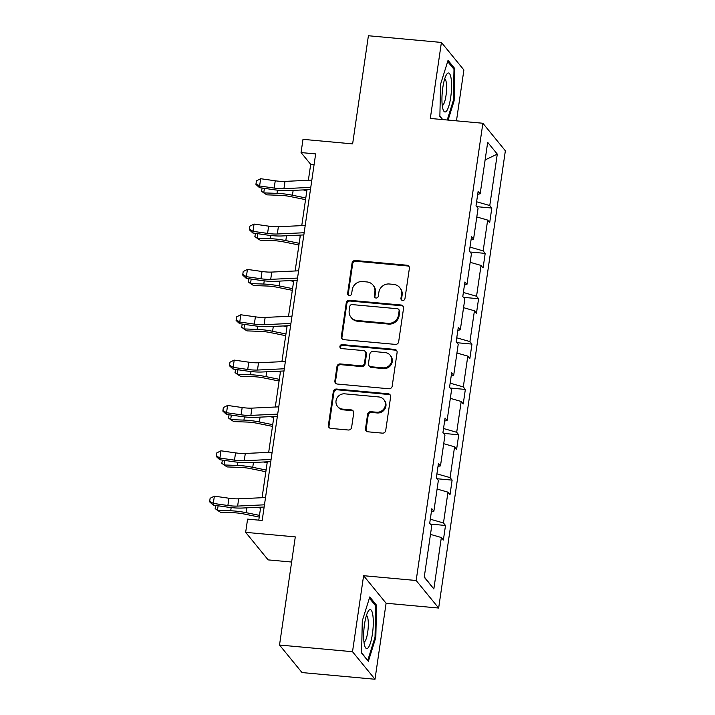 <?xml version="1.0" encoding="UTF-8"?>
<svg xmlns="http://www.w3.org/2000/svg" width="715" height="715" viewBox="0 0 715 715"><rect width="100%" height="100%" fill="white"/><g stroke="black" fill="none" stroke-linecap="round" stroke-linejoin="round"><path stroke-width="1.07" d="M402.661 300.461A2.074 1.957 -39.2 0 0 404.958 298.647L409.382 268.331A2.958 2.806 -39.2 0 0 406.933 265.22L355.337 260.492A2.958 2.806 -39.2 0 0 352.057 263.084L347.633 293.4A2.074 1.957 -39.2 0 0 349.349 295.581A2.074 1.957 -39.2 0 0 351.646 293.767L352.218 289.843A9.465 8.964 -39.2 0 1 362.719 281.558L367.018 281.951A9.465 8.964 -39.2 0 1 373.016 285.097A9.465 8.964 -39.2 0 1 374.866 291.917L374.294 295.84A2.074 1.957 -39.2 0 0 376.001 298.021A2.074 1.957 -39.2 0 0 378.306 296.207L378.879 292.283A9.465 8.964 -39.2 0 1 389.38 283.998L393.679 284.391A9.465 8.964 -39.2 0 1 399.676 287.537A9.465 8.964 -39.2 0 1 401.517 294.357L400.945 298.28A2.074 1.957 -39.2 0 0 402.661 300.461M456.465 120.844L463.892 69.972L441.405 42.435L368.404 35.75L352.629 143.885L302.99 139.345L301.06 152.572L310.694 164.361L308.371 180.278M375 679.25L386.091 603.237L363.604 575.7L352.513 651.714L375 679.25L302.007 672.565L279.52 645.028L295.295 536.894L245.656 532.353L268.143 559.89L291.622 562.035M352.513 651.714L279.52 645.028M365.508 428.696A2.958 2.806 -39.2 0 0 367.957 431.806L382.436 433.138A2.958 2.806 -39.2 0 0 385.716 430.546L390.631 396.879A2.958 2.806 -39.2 0 0 388.182 393.759L336.586 389.04A2.958 2.806 -39.2 0 0 333.306 391.632L328.391 425.3A2.958 2.806 -39.2 0 0 330.839 428.41L348.33 430.01A2.958 2.806 -39.2 0 0 351.61 427.418L353.711 413.011A2.958 2.806 -39.2 0 0 351.262 409.901L342.592 409.105A7.91 7.499 -39.2 0 1 337.015 397.96A7.91 7.499 -39.2 0 1 344.818 393.84L378.78 396.95A7.91 7.499 -39.2 0 1 384.357 408.086A7.91 7.499 -39.2 0 1 376.555 412.215L370.897 411.697A2.958 2.806 -39.2 0 0 367.608 414.289L365.508 428.696L366.116 429.438A2.958 2.806 -39.2 0 0 366.42 431.172M245.656 532.353L247.587 519.126L262.182 520.457L315.655 153.904L301.06 152.572M363.604 575.7L416.166 580.509L482.875 123.257L505.362 150.793L438.653 608.045L416.166 580.509M441.405 42.435L430.314 118.449L482.875 123.257M395.377 344.398A2.958 2.806 -39.2 0 0 398.657 341.806L403.573 308.138A2.958 2.806 -39.2 0 0 401.124 305.019L349.537 300.3A2.958 2.806 -39.2 0 0 346.248 302.892L341.341 336.559A2.958 2.806 -39.2 0 0 343.79 339.679L395.377 344.398M397.102 352.504L392.186 386.171A2.958 2.806 -39.2 0 1 388.906 388.763L337.319 384.044A2.958 2.806 -39.2 0 1 334.87 380.925L336.971 366.518A2.958 2.806 -39.2 0 1 340.251 363.926L361.173 365.848A2.958 2.806 -39.2 0 0 364.453 363.256L365.848 353.693A2.958 2.806 -39.2 0 0 363.399 350.582L341.618 348.58A2.074 1.957 -39.2 0 1 340.161 345.667A2.074 1.957 -39.2 0 1 342.199 344.594L394.653 349.394A2.958 2.806 -39.2 0 1 397.102 352.504M424.236 577.202L431.744 525.757L429.706 523.264L431.833 508.723L433.871 511.216L438.358 480.409L436.329 477.915L438.447 463.383L440.485 465.876L444.98 435.06L442.943 432.566L445.061 418.034L447.098 420.527L451.594 389.711L449.556 387.217L451.674 372.685L453.712 375.178L458.208 344.362L456.17 341.868L458.288 327.336L460.326 329.83L464.822 299.022L462.784 296.528L464.911 281.987L466.94 284.481L471.435 253.673L469.406 251.18L471.525 236.647L473.562 239.141L478.058 208.324L476.02 205.831L478.138 191.298L480.176 193.792L487.684 142.339L497.283 154.1L489.775 205.545L491.813 208.038L489.695 222.579L487.657 220.086L483.161 250.894L485.199 253.387L483.081 267.919L481.043 265.426L476.548 296.242L478.585 298.736L476.458 313.268L474.429 310.775L469.934 341.591L471.963 344.085L469.844 358.617L467.807 356.124L463.311 386.94L465.349 389.434L463.231 403.966L461.193 401.473L456.697 432.289L458.735 434.783L456.617 449.315L454.579 446.821L450.084 477.629L452.121 480.123L450.003 494.664L447.965 492.17L443.47 522.978L445.508 525.471L443.38 540.004L441.352 537.51L433.844 588.963L424.236 577.202M430.305 519.206L443.47 522.978M437.097 489.051L447.965 492.17M431.395 511.734L433.871 511.216M436.919 473.857L450.084 477.629M443.72 443.702L454.579 446.821M438.009 466.386L440.485 465.876M443.532 428.508L456.697 432.289M450.334 398.353L461.193 401.473M444.623 421.037L447.098 420.527M450.146 383.16L463.311 386.94M456.948 353.013L467.807 356.124M451.237 375.688L453.712 375.178M456.76 337.811L469.934 341.591M463.561 307.665L474.429 310.775M457.85 330.339L460.326 329.83M463.383 292.471L476.548 296.242M470.175 262.316L481.043 265.426M464.473 284.99L466.94 284.481M469.996 247.122L483.161 250.894M476.798 216.967L487.657 220.086M471.087 239.65L473.562 239.141M476.61 201.773L489.775 205.545M497.283 154.1L485.11 159.937M386.091 603.237L438.653 608.045M306.985 189.743L301.757 225.627M300.372 235.092L295.143 270.976M293.758 280.441L288.52 316.325M287.144 325.79L281.907 361.674M280.53 371.13L275.293 407.014M273.917 416.479L268.679 452.363M267.294 461.827L262.065 497.712M260.68 507.176L258.785 520.154M314.091 164.673L310.694 164.361M477.7 194.301L480.176 193.792M430.484 534.4L441.352 537.51M433.844 588.963L424.281 576.898M476.691 206.662L491.813 208.038M470.077 252.002L485.199 253.387M463.463 297.351L478.585 298.736M456.849 342.7L471.963 344.085M450.236 388.048L465.349 389.434M443.613 433.397L458.735 434.783M436.999 478.737L452.121 480.123M430.385 524.086L445.508 525.471M448.099 120.075L454.114 100.833L454.82 68.631L448.046 60.337L440.574 84.245L439.868 116.438L442.406 119.557M376.537 605.239L369.771 596.945L362.291 620.852L361.584 653.054L368.359 661.339L375.831 637.44L376.537 605.239L375.044 605.105M401.705 300.112A2.074 1.957 -39.2 0 1 401.553 299.031L402.125 295.107A9.465 8.964 -39.2 0 0 400.284 288.279L399.676 287.537M373.016 285.097L373.623 285.839A9.465 8.964 -39.2 0 1 375.473 292.667L374.901 296.591A2.074 1.957 -39.2 0 0 375.044 297.672M409.078 266.606A2.958 2.806 -39.2 0 0 407.541 265.962L355.945 261.243A2.958 2.806 -39.2 0 0 352.665 263.835L348.241 294.151A2.074 1.957 -39.2 0 0 348.393 295.232M403.269 306.404A2.958 2.806 -39.2 0 0 401.732 305.77L350.144 301.042A2.958 2.806 -39.2 0 0 346.855 303.634L341.949 337.301A2.958 2.806 -39.2 0 0 342.253 339.035M399.104 310.909A2.074 1.957 -39.2 0 0 397.388 308.728L352.102 304.581A2.074 1.957 -39.2 0 0 349.805 306.395L349.206 310.533A9.465 8.964 -39.2 0 0 351.047 317.362A9.465 8.964 -39.2 0 0 357.044 320.508L387.995 323.341A9.465 8.964 -39.2 0 0 398.496 315.047L399.104 310.909L399.712 311.651A2.074 1.957 -39.2 0 0 399.31 310.158L398.702 309.416M351.047 317.362L351.655 318.104A9.465 8.964 -39.2 0 0 357.652 321.25L357.044 320.508M399.712 311.651L399.104 315.789A9.465 8.964 -39.2 0 1 388.603 324.083L357.652 321.25M365.276 351.566L365.883 352.307A2.958 2.806 -39.2 0 1 366.455 354.434L365.061 363.998A2.958 2.806 -39.2 0 1 361.781 366.589L340.858 364.677A2.958 2.806 -39.2 0 0 337.578 367.26L335.478 381.676A2.958 2.806 -39.2 0 0 335.782 383.401M396.798 350.77A2.958 2.806 -39.2 0 0 395.261 350.136L342.807 345.336A2.074 1.957 -39.2 0 0 340.662 348.232M382.882 367.832A7.91 7.499 -39.2 0 0 390.122 355.194A7.91 7.499 -39.2 0 0 385.108 352.567L373.15 351.467A2.958 2.806 -39.2 0 0 369.861 354.059L368.466 363.622A2.958 2.806 -39.2 0 0 370.915 366.732L382.882 367.832L383.49 368.574A7.91 7.499 -39.2 0 0 390.73 355.936L390.122 355.194M369.047 365.749L369.655 366.5A2.958 2.806 -39.2 0 0 371.523 367.483L370.915 366.732M383.49 368.574L371.523 367.483M383.794 399.578L384.402 400.32A7.91 7.499 -39.2 0 1 377.163 412.957L371.505 412.439A2.958 2.806 -39.2 0 0 368.216 415.031L366.116 429.438M337.578 406.478L338.186 407.219A7.91 7.499 -39.2 0 0 343.2 409.847L342.592 409.105M353.407 411.277A2.958 2.806 -39.2 0 0 351.869 410.642L343.2 409.847M390.319 395.145A2.958 2.806 -39.2 0 0 388.79 394.501L337.194 389.782A2.958 2.806 -39.2 0 0 333.914 392.374L328.998 426.042A2.958 2.806 -39.2 0 0 329.311 427.776M453.247 100.752L454.114 100.833M453.328 68.497L454.82 68.631M374.964 637.36L375.831 637.44M305.546 199.646L290.397 196.571A15.06 3.334 -171.7 0 0 280.11 195.32L266.856 194.855L263.746 192.889L277.009 193.363A22.594 5.005 8.3 0 1 292.444 195.231L305.797 197.939M264.416 188.358L263.746 192.889L261.476 191.182L262.164 188.036M303.16 189.922L306.851 190.673M310.775 187.384L283.935 188.653A15.06 3.334 8.3 0 1 274.185 188.063L259.608 185.98L259.465 187.652L274.042 189.734A22.594 5.005 -171.7 0 0 288.663 190.61L310.453 189.582M311.838 180.117L284.99 181.387A15.06 3.334 8.3 0 1 275.248 180.797L260.671 178.714L259.608 185.98L256.006 183.746L256.435 180.841L260.671 178.714M259.465 187.652L255.952 184.416L256.006 183.746M298.933 244.995L283.784 241.92A15.06 3.334 -171.7 0 0 273.496 240.669L260.233 240.204L257.132 238.238L270.395 238.703A22.594 5.005 8.3 0 1 285.821 240.58L299.174 243.288M257.793 233.698L257.132 238.238L254.862 236.522L255.541 233.376M296.546 235.271L300.237 236.022M292.31 290.335L277.17 287.26A15.06 3.334 -171.7 0 0 266.883 286.018L253.619 285.553L250.518 283.587L263.772 284.052A22.594 5.005 8.3 0 1 279.207 285.929L292.56 288.637M251.18 279.047L250.518 283.587L248.239 281.871L248.927 278.725M289.933 280.62L293.624 281.37M304.161 232.732L277.313 233.993A15.06 3.334 8.3 0 1 267.571 233.412L252.994 231.329L252.851 232.992L267.428 235.074A22.594 5.005 -171.7 0 0 282.05 235.959L303.839 234.931M305.216 225.466L278.376 226.727A15.06 3.334 8.3 0 1 268.625 226.146L254.048 224.063L252.994 231.329L249.392 229.095L249.812 226.19L254.048 224.063M252.851 232.992L249.338 229.765L249.392 229.095M297.547 278.081L270.699 279.342A15.06 3.334 8.3 0 1 260.957 278.761L246.38 276.678L246.237 278.341L260.814 280.423A22.594 5.005 -171.7 0 0 275.436 281.299L297.226 280.271M298.602 270.815L271.763 272.075A15.06 3.334 8.3 0 1 262.012 271.494L247.435 269.412L246.38 276.678L242.778 274.444L243.198 271.539L247.435 269.412M246.237 278.341L242.716 275.105L242.778 274.444M451.12 78.543A19.582 4.496 95.2 0 0 446.562 74.512A19.582 4.496 95.2 0 0 442.397 106.428A19.582 4.496 95.2 0 0 443.3 110.119A19.582 4.496 95.2 0 0 449.494 103.621A19.582 4.496 95.2 0 0 451.12 78.543M442.272 105.507A13.406 3.075 95.2 0 0 445.776 96.954A13.406 3.075 95.2 0 0 446.294 82.618A13.406 3.075 95.2 0 0 444.712 78.856M442.728 119.584L439.877 116.08M447.67 61.562L454.007 69.319L453.319 100.52L447.233 119.995M372.837 615.15A19.582 4.496 95.2 0 0 368.279 611.128A19.582 4.496 95.2 0 0 364.114 643.035A19.582 4.496 95.2 0 0 365.025 646.726A19.582 4.496 95.2 0 0 371.21 640.229A19.582 4.496 95.2 0 0 372.837 615.15M363.989 642.115A13.406 3.075 95.2 0 0 367.492 633.562A13.406 3.075 95.2 0 0 368.011 619.226A13.406 3.075 95.2 0 0 366.429 615.472M367.465 660.258L361.593 652.697M369.387 598.169L375.724 605.927L375.035 637.128L367.796 660.285M285.696 335.684L270.556 332.609A15.06 3.334 -171.7 0 0 260.26 331.367L247.006 330.893L243.904 328.936L257.159 329.401A22.594 5.005 8.3 0 1 272.594 331.277L285.946 333.985M244.566 324.395L243.904 328.936L241.625 327.22L242.314 324.074M283.31 325.969L287.01 326.719M290.925 323.43L264.085 324.69A15.06 3.334 8.3 0 1 254.334 324.11L239.757 322.027L239.623 323.689L254.2 325.772A22.594 5.005 -171.7 0 0 268.822 326.648L290.612 325.62M291.988 316.155L265.149 317.424A15.06 3.334 8.3 0 1 255.398 316.843L240.821 314.761L239.757 322.027L236.165 319.793L236.585 316.879L240.821 314.761M239.623 323.689L236.102 320.454L236.165 319.793M279.082 381.032L263.933 377.958A15.06 3.334 -171.7 0 0 253.646 376.707L240.392 376.242L237.291 374.285L250.545 374.749A22.594 5.005 8.3 0 1 265.98 376.617L279.333 379.334M237.952 369.744L237.291 374.285L235.012 372.569L235.7 369.423M276.696 371.317L280.396 372.059M284.311 368.77L257.471 370.039A15.06 3.334 8.3 0 1 247.721 369.449L233.144 367.367L233.001 369.038L247.578 371.121A22.594 5.005 -171.7 0 0 262.199 371.997L283.989 370.969M285.374 361.504L258.526 362.773A15.06 3.334 8.3 0 1 248.784 362.183L234.207 360.101L233.144 367.367L229.542 365.133L229.971 362.228L234.207 360.101M233.001 369.038L229.488 365.803L229.542 365.133M272.469 426.381L257.32 423.307A15.06 3.334 -171.7 0 0 247.032 422.056L233.778 421.591L230.677 419.634L243.931 420.098A22.594 5.005 8.3 0 1 259.366 421.966L272.719 424.674M231.338 415.093L230.677 419.634L228.398 417.918L229.086 414.772M270.082 416.657L273.774 417.408M277.697 414.119L250.858 415.388A15.06 3.334 8.3 0 1 241.107 414.798L226.53 412.716L226.387 414.387L240.964 416.47A22.594 5.005 -171.7 0 0 255.586 417.346L277.375 416.318M278.761 406.853L251.912 408.122A15.06 3.334 8.3 0 1 242.171 407.532L227.593 405.45L226.53 412.716L222.928 410.481L223.357 407.577L227.593 405.45M226.387 414.387L222.874 411.152L222.928 410.481M265.855 471.73L250.706 468.656A15.06 3.334 -171.7 0 0 240.419 467.404L227.164 466.94L224.054 464.973L237.317 465.438A22.594 5.005 8.3 0 1 252.744 467.315L266.105 470.023M224.716 460.442L224.054 464.973L221.784 463.257L222.463 460.12M263.469 462.006L267.16 462.757M271.083 459.468L244.235 460.737A15.06 3.334 8.3 0 1 234.493 460.147L219.916 458.065L219.773 459.727L234.35 461.81A22.594 5.005 -171.7 0 0 248.972 462.694L270.762 461.667M272.138 452.202L245.299 453.462A15.06 3.334 8.3 0 1 235.548 452.881L220.971 450.799L219.916 458.065L216.314 455.83L216.734 452.926L220.971 450.799M219.773 459.727L216.261 456.501L216.314 455.83M259.241 517.07L244.092 514.005A15.06 3.334 -171.7 0 0 233.805 512.753L220.542 512.289L217.44 510.322L230.695 510.787A22.594 5.005 8.3 0 1 246.13 512.664L259.482 515.372M218.102 505.782L217.44 510.322L215.161 508.606L215.85 505.46M256.855 507.355L260.546 508.106M264.47 504.817L237.621 506.077A15.06 3.334 8.3 0 1 227.879 505.496L213.302 503.414L213.159 505.076L227.736 507.158A22.594 5.005 -171.7 0 0 242.358 508.034L264.148 507.015M265.524 497.551L238.685 498.811A15.06 3.334 8.3 0 1 228.934 498.23L214.357 496.147L213.302 503.414L209.701 501.179L210.121 498.275L214.357 496.147M213.159 505.076L209.638 501.841L209.701 501.179M402.125 295.107L401.517 294.357M374.901 296.591L374.294 295.84M375.473 292.667L374.866 291.917M348.241 294.151L347.633 293.4M352.665 263.835L352.057 263.084M355.945 261.243L355.337 260.492M407.541 265.962L406.933 265.22M401.553 299.031L400.945 298.28M341.949 337.301L341.341 336.559M346.855 303.634L346.248 302.892M350.144 301.042L349.537 300.3M401.732 305.77L401.124 305.019M388.603 324.083L387.995 323.341M399.104 315.789L398.496 315.047M335.478 381.676L334.87 380.925M337.578 367.26L336.971 366.518M340.858 364.677L340.251 363.926M361.781 366.589L361.173 365.848M365.061 363.998L364.453 363.256M366.455 354.434L365.848 353.693M342.807 345.336L342.199 344.594M395.261 350.136L394.653 349.394M368.216 415.031L367.608 414.289M371.505 412.439L370.897 411.697M377.163 412.957L376.555 412.215M351.869 410.642L351.262 409.901M328.998 426.042L328.391 425.3M333.914 392.374L333.306 391.632M337.194 389.782L336.586 389.04M388.79 394.501L388.182 393.759M277.474 190.163L277.009 193.363M293.15 190.396L292.444 195.231M283.935 188.653L284.99 181.387M274.185 188.063L275.248 180.797M270.86 235.512L270.395 238.703M286.527 235.744L285.821 240.58M264.246 280.852L263.772 284.052M279.914 281.093L279.207 285.929M277.313 233.993L278.376 226.727M267.571 233.412L268.625 226.146M270.699 279.342L271.763 272.075M260.957 278.761L262.012 271.494M257.623 326.201L257.159 329.401M273.3 326.442L272.594 331.277M264.085 324.69L265.149 317.424M254.334 324.11L255.398 316.843M251.01 371.55L250.545 374.749M266.686 371.782L265.98 376.617M257.471 370.039L258.526 362.773M247.721 369.449L248.784 362.183M244.396 416.899L243.931 420.098M260.072 417.131L259.366 421.966M250.858 415.388L251.912 408.122M241.107 414.798L242.171 407.532M237.782 462.248L237.317 465.438M253.45 462.48L252.744 467.315M244.235 460.737L245.299 453.462M234.493 460.147L235.548 452.881M231.168 507.587L230.695 510.787M246.836 507.829L246.13 512.664M237.621 506.077L238.685 498.811M227.879 505.496L228.934 498.23"/></g></svg>
